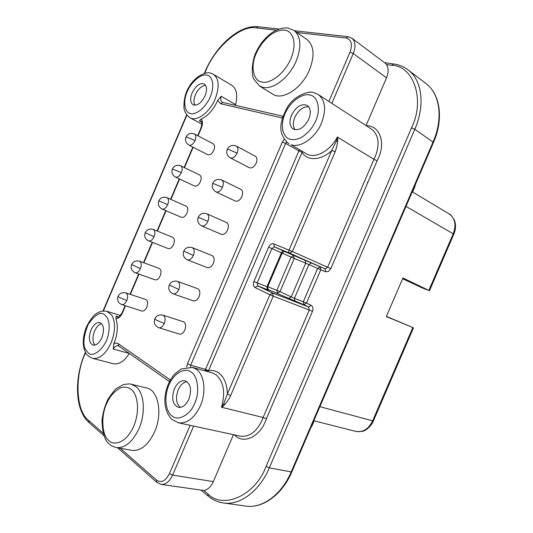 <?xml version="1.0" encoding="UTF-8"?>
<svg xmlns="http://www.w3.org/2000/svg" width="533" height="533" viewBox="0 0 533 533"><rect width="100%" height="100%" fill="white"/><g stroke="black" fill="none" stroke-linecap="round" stroke-linejoin="round"><path stroke-width="0.8" d="M130.812 389.117L131.205 389.43C135.695 391.928 141.498 407.365 133.61 426.653C124.902 445.228 112.47 444.988 108.839 440.531L108.466 440.185C101.823 434.968 100.83 415.447 106.68 403.568C109.791 396.432 114.282 391.262 120.152 388.057C124.209 386.625 127.76 386.978 130.812 389.117M284.236 30.121L284.735 30.188C290.365 30.081 298.673 39.808 290.778 59.116C281.837 78.238 266.8 83.921 262.049 82.035L261.563 81.935C253.115 80.856 250.27 65.559 256.333 53.207C259.478 45.971 264.461 39.675 271.277 34.312C276.054 31.234 280.371 29.841 284.236 30.121M290.538 139.346L290.012 139.193C285.128 138.453 278.612 128.999 285.095 113.396C292.297 97.965 305.029 93.355 309.526 94.987L310.073 95.107C317.775 96.107 321.119 110.031 315.596 121.111C312.718 127.58 308.174 132.904 301.978 137.088C297.68 139.333 293.87 140.086 290.538 139.346M206.717 75.153L207.117 75.24C210.861 75.459 215.932 83.201 210.109 97.312C203.626 111.25 193.506 115.055 190.354 113.502L189.961 113.389C184.365 112.27 182.912 100.597 187.363 91.456C190.921 82.362 201.221 73.381 206.717 75.153M106.9 317.248C109.258 321.272 109.778 326.729 108.459 333.618C106.867 346.217 93.308 358.909 88.258 352.833L85.973 350.154C82.662 345.471 83.361 336.936 88.085 324.544C95.027 314.577 100.504 311.305 104.515 314.73L106.9 317.248M172.112 415.987L171.673 415.64C167.555 413.155 162.572 400.21 169.034 384.653C176.097 369.536 187.23 368.583 190.961 371.961L191.414 372.281C197.923 376.018 199.935 392.974 194.558 403.701C190.241 414.814 178.022 421.576 172.112 415.987M190.381 367.01L190.687 365.205L205.358 369.296L208.556 370.688C212.267 370.029 215.658 370.768 218.743 372.907C224.246 377.104 227.111 384.146 227.331 394.047L223.733 403.781L221.515 407.245C225.566 392.415 223.693 381.561 215.885 374.666L212.067 372.827L192.573 367.424L196.364 369.276C204.412 374.706 206.498 392.015 200.381 405.786C194.418 418.172 187.056 423.835 178.308 422.776L171.833 419.411C165.27 412.362 163.364 402.755 166.109 390.582C167.862 384.093 170.727 378.59 174.697 374.073L181.167 368.969L192.573 367.424M131.305 384.253L146.582 387.971C158.228 390.043 162.931 413.295 154.65 431.73C148.381 444.948 140.792 451.158 131.898 450.365L116.174 447.56C125.022 448.333 132.624 442.01 138.986 428.579C145.929 412.882 144.256 392.908 135.928 386.598L131.305 384.253C130.279 383.713 127.587 383.86 123.236 384.693L117.02 388.117C115.215 389.237 112.15 393.048 107.833 399.55C104.721 406.226 102.776 413.275 101.976 420.704C102.443 432.343 104.628 439.898 108.525 443.369L112.023 446.074L116.174 447.56M309.506 69.876C301.918 88.465 282.363 100.904 272.763 94.154L259.358 85.886L262.669 87.259C272.849 90.224 289.352 77.618 296.221 60.942C301.705 46.558 300.958 36.371 293.983 30.374L307.048 39.615C314.077 45.631 314.89 55.718 309.506 69.876M337.342 137.054L373.959 159.314L375.359 156.409C379.989 143.917 378.683 134.809 371.441 129.099L318.261 94.521C325.403 100.231 326.476 109.758 321.479 123.116C315.416 137.854 300.459 148.227 291.091 144.756L306.495 153.824C314.936 159.114 330.107 151.172 337.342 137.054L336.363 141.052L331.793 150.379C321.752 160.666 306.755 161.292 302.111 152.271L302.571 151.585M201.661 122.11L199.355 120.864L201.261 118.992C207.997 115.841 213.466 109.671 217.671 100.471L221.135 96.213L235.599 104.601L235.426 105.341M129.272 353.419L113.209 349.022L113.862 343.638C117.58 334.298 118.273 326.049 115.947 318.894L116.027 316.129L118.679 316.942M129.306 353.439C124.209 361.341 118.866 364.772 113.289 363.726L92.575 358.356C99.524 359.302 105.687 354.139 111.077 342.859C115.408 331.566 115.648 322.345 111.803 315.203L107.053 311.345L120.398 315.463M164.271 323.524C165.723 319.267 165.27 316.475 162.911 315.143L183.365 321.732C185.751 323.058 186.237 325.81 184.824 329.974C183.319 333.072 181.5 334.431 179.374 334.051L158.807 327.715C160.913 328.088 162.738 326.689 164.271 323.524L155.736 319.813L154.843 318.801M178.815 289.499C180.227 285.428 179.808 282.723 177.562 281.397L197.723 288.693C199.995 290.019 200.448 292.677 199.069 296.668C197.476 299.906 195.571 301.298 193.352 300.845L173.078 293.803C175.277 294.243 177.189 292.81 178.815 289.499L169.294 284.982M193.372 255.447C194.745 251.549 194.365 248.938 192.226 247.612L212.101 255.62C214.259 256.946 214.672 259.518 213.327 263.335C211.641 266.713 209.642 268.139 207.337 267.613L187.356 259.857C189.648 260.37 191.653 258.898 193.372 255.447L183.758 251.136M207.937 221.362C209.276 217.637 208.929 215.112 206.911 213.8L226.485 222.521C228.53 223.833 228.904 226.318 227.604 229.97C225.819 233.501 223.727 234.96 221.328 234.347L201.647 225.885C204.026 226.472 206.124 224.966 207.937 221.362L198.236 217.257M222.521 187.25C223.82 183.685 223.514 181.253 221.608 179.947L240.889 189.388C242.821 190.694 243.148 193.086 241.889 196.577C240.003 200.255 237.818 201.747 235.333 201.061L215.945 191.887C218.417 192.553 220.609 191.007 222.521 187.25L212.727 183.345M237.118 153.098C238.378 149.7 238.104 147.355 236.312 146.062L255.307 156.216C257.119 157.508 257.406 159.82 256.18 163.151C254.194 166.982 251.922 168.515 249.351 167.748L230.263 157.855C232.814 158.601 235.1 157.015 237.118 153.098L228.53 149.46L227.225 149.407M195.078 140.565C196.277 137.341 196.077 135.155 194.478 133.996L213.16 143.783C214.772 144.943 214.999 147.101 213.833 150.266C212.001 153.844 209.955 155.316 207.69 154.677L188.922 145.123C191.174 145.742 193.226 144.223 195.078 140.565L187.036 137.154L185.984 137.114M181.4 172.625C182.632 169.267 182.399 167.002 180.714 165.83L199.648 174.984C201.361 176.156 201.614 178.388 200.408 181.686C198.669 185.138 196.697 186.57 194.498 185.99L175.47 177.069C177.656 177.629 179.628 176.15 181.4 172.625L172.379 169.008M167.728 204.659C168.994 201.154 168.734 198.816 166.956 197.636L186.15 206.158C187.956 207.337 188.236 209.649 187.003 213.08C185.344 216.398 183.445 217.804 181.32 217.284L162.032 208.996C164.144 209.496 166.043 208.05 167.728 204.659L158.787 200.868M154.07 236.659C155.369 233.014 155.083 230.602 153.218 229.41L172.665 237.298C174.564 238.491 174.877 240.869 173.605 244.447C172.026 247.638 170.207 249.011 168.148 248.558L148.6 240.889C150.639 241.336 152.465 239.923 154.07 236.659L145.203 232.701M140.419 268.639C141.758 264.848 141.445 262.349 139.486 261.157L159.194 268.412C161.179 269.611 161.519 272.07 160.22 275.788C158.714 278.859 156.975 280.198 154.99 279.798L135.182 272.763C137.148 273.149 138.893 271.77 140.419 268.639L131.631 264.508M126.781 300.585C128.153 296.641 127.813 294.069 125.775 292.87L145.736 299.499C147.808 300.699 148.181 303.237 146.841 307.101C145.416 310.053 143.743 311.359 141.838 311.019L121.771 304.616C123.656 304.943 125.328 303.597 126.781 300.585L118.786 297.114L118.073 296.295M291.464 115.241C296.048 106.62 301.298 103.349 307.215 105.427C310.679 108.146 311.212 112.723 308.8 119.145C304.203 127.72 299 131.018 293.177 129.033C289.592 126.321 289.019 121.724 291.464 115.241M308.714 106.807C303.137 106.493 298.513 109.985 294.849 117.293C292.797 122.477 292.87 126.621 295.069 129.726M192.12 92.889C195.824 85.633 199.862 82.662 204.232 83.961C206.971 86.079 207.25 90.024 205.072 95.8C201.361 103.036 197.343 106.02 193.033 104.768C190.228 102.649 189.928 98.692 192.12 92.889M205.618 85.36C201.594 85.8 198.183 88.924 195.398 94.741C193.646 99.125 193.486 102.616 194.925 105.228M91.003 329.98C93.588 324.53 96.566 322.065 99.944 322.585C103.895 324.837 104.541 329.867 101.876 337.669C99.291 343.085 96.34 345.557 93.008 345.084C88.978 342.819 88.311 337.782 91.003 329.98M101.596 323.604C98.818 324.39 96.493 326.856 94.614 331.013C92.322 337.142 92.449 341.833 94.981 345.084M174.351 388.903C177.236 382.874 180.82 380.176 185.118 380.809C190.681 383.64 191.94 389.763 188.889 399.177C186.024 405.147 182.479 407.852 178.269 407.305C172.565 404.474 171.26 398.344 174.351 388.903M186.936 381.661C183.332 382.268 180.421 384.999 178.189 389.863C175.404 397.698 176.11 403.548 180.301 407.392M386.418 316.362L413.488 327.828L386.325 316.569L402.935 277.986L429.478 290.705L422.502 288.04L402.615 278.719M328.888 101.43L349.994 52.154C352.733 44.192 351.387 39.482 345.97 38.016L297.008 32.513M276.281 30.188L256.286 27.936C240.943 24.465 214.213 48.157 205.518 71.475L204.739 73.314M85.613 352.586L85.247 353.439C74.527 375.658 75.793 411.443 88.671 420.484L103.116 433.162M120.345 448.306L156.615 480.173C161.332 483.204 165.603 481.033 169.427 473.664L190.134 425.327M213.42 74.3C219.096 78.744 219.676 86.986 215.152 99.031C209.922 111.723 198.169 120.971 191.2 118.279L190.001 117.76C186.563 115.335 184.545 112.07 183.952 107.966C183.758 99.491 185.484 92.462 189.122 86.872C194.772 76.332 206.378 71.289 210.388 73.108L213.42 74.3L231.802 85.307C236.599 88.678 237.865 95.114 235.599 104.601M178.308 422.776L240.296 436.141C249.124 437.267 256.353 432.05 261.983 420.49L263.122 417.492L221.515 407.245M366.044 125.595L386.532 77.838C388.697 72.441 388.684 68.024 386.505 64.58L385.219 63.167L351.887 38.196C355.491 41.394 355.951 46.498 353.252 53.507L349.994 52.154M282.417 118.033L220.509 103.722L217.711 100.371M201.261 118.992C202.826 121.158 202.813 124.289 201.227 128.373L198.029 135.862M113.822 343.745L116.087 342.979L118.113 343.565L170.36 380.022M156.615 480.173L156.695 482.218L161.079 484.404L203.813 490.493C207.75 489.794 210.915 486.836 213.307 481.612L233.447 434.661M203.813 490.493L207.87 493.864C222.867 509.701 255.367 495.663 266.074 466.408L411.516 127.88C425.481 99.764 413.501 65.659 391.722 65.306L386.505 64.58M366.224 125.708C379.163 125.222 385.865 141.545 378.59 157.721L377.117 160.799L373.959 159.314L327.628 267.246L292.377 251.529L335.137 151.785L336.683 146.995L337.682 141.085L337.709 137.088M377.117 160.799L330.826 268.619L328.501 271.41L325.636 271.777L320.799 269.758L306.475 303.137L311.212 305.362C313.011 306.548 313.431 308.554 312.465 311.379L266.36 418.758C261.03 435.601 245.167 444.249 235.759 436.167L234.267 434.841M221.788 407.478L224.673 404.694C227.564 401.196 229.556 398.124 230.649 395.493L227.331 394.047L269.918 294.709L254.974 287.507C253.282 286.334 252.935 284.322 253.935 281.464L268.632 247.159C270.011 244.467 271.697 243.354 273.689 243.828L292.377 251.529L289.745 253.215L325.03 268.832L284.815 251.609M230.649 395.493L273.249 296.141L309.273 309.999L263.122 417.492L266.36 418.758M367.937 182.186L367.45 182.033L367.763 182.592M284.975 251.623L274.402 246.886L289.745 253.215C288.766 252.615 288.533 251.576 289.039 250.104L331.793 150.379L335.137 151.785M283.996 251.13C283.043 250.83 282.204 251.369 281.471 252.762L271.877 248.551L274.402 246.886L273.689 243.828M299.553 149.86L298.88 150.912L302.111 152.271L208.556 370.688L205.058 370.495L205.052 370.881M208.556 370.688L208.256 371.774M313.817 420.757L355.964 431.43C362.973 432.589 368.51 429.118 372.567 421.01L412.822 327.568M319.873 406.666L373.34 421.017L413.481 327.835M428.858 290.345L453.29 233.641C456.468 224.833 455.089 218.264 449.159 213.94C449.945 213.733 451.711 215.845 454.442 220.269C456.041 224.673 455.855 229.277 453.876 234.08M405.993 206.404L453.843 234.154L429.491 290.685M186.883 115.161L103.382 310.926M331.886 103.382L353.252 53.507L386.532 77.838M199.355 120.864L201.254 121.331M117.753 317.248L116.027 316.129M169.427 473.664L172.639 475.09L193.632 426.08M117.7 447.833L157.042 482.532M161.079 484.404C165.703 484.724 169.561 481.619 172.639 475.09L213.307 481.612M88.671 420.484L89.144 422.656M85.247 353.439L85.047 353.079M205.518 71.475L205.132 71.555M256.286 27.936L258.245 26.757M345.97 38.016L348.036 36.664M205.058 370.495L298.88 150.912L285.635 143.377L286.534 142.078M186.803 367.084L187.436 363.786L190.687 365.205L285.635 143.377L282.357 141.998L284.182 139.38M193.159 147.281L184.465 167.648M179.614 179.015L170.913 199.395M166.076 210.728L157.382 231.102M152.545 242.435L143.863 262.769M139.013 274.129L130.365 294.396M125.495 305.802L122.63 312.525C121.371 315.369 119.765 317.322 117.826 318.374L115.947 318.894M187.436 363.786L282.357 141.998M282.803 116.814L281.937 117.953M222.801 102.449L220.509 103.722M222.534 102.389L222.354 102.296C220.809 101.223 220.402 99.198 221.135 96.213M200.821 128.373L201.227 128.373M118.746 346.037L118.113 343.565M113.209 349.022C114.802 346.517 116.487 345.444 118.273 345.79L118.493 345.864M169.741 381.135L169.947 379.703M336.363 141.052L337.682 141.085M224.673 404.694L223.733 403.781M208.236 496.15L207.87 493.864M291.185 471.912L269.325 467.841C259.484 491.253 239.943 505.657 223.394 502.972L245.646 506.064C262.223 508.735 281.584 494.737 291.185 471.912L433.102 141.865C443.429 118.413 439.925 93.681 425.88 83.474L408.018 69.836C422.056 80.023 425.387 105.194 414.807 129.259L433.496 142.431L291.877 471.772L291.185 471.912M391.722 65.306L393.694 63.967M268.119 289.592L303.917 304.749L306.475 303.137L303.31 301.778L303.917 304.749L308.647 306.988L309.273 309.999L312.465 311.379M254.974 287.507L257.699 285.875L272.676 293.03L273.249 296.141L269.918 294.709L272.676 293.03L308.647 306.988L311.212 305.362M303.31 301.778L317.635 268.405L320.799 269.758L320.193 266.826L317.635 268.405L308.893 264.568L294.423 298.293L303.31 301.778M330.826 268.619L327.628 267.246L325.03 268.832L325.636 271.777M411.516 127.88L414.807 129.259L269.325 467.841L266.074 466.408M268.632 247.159L271.877 248.551L257.173 282.863L253.935 281.464M267.466 289.685L257.699 285.875L257.173 282.863L267.666 286.927L282.17 253.082L281.471 252.762L266.926 286.694L267.466 289.685C269.105 290.312 269.385 290.352 268.306 289.792L267.653 286.954M305.056 260.224L305.695 263.195L308.893 264.568L311.459 262.969M295.016 301.292L294.423 298.293L291.231 296.921L305.695 263.195L294.249 258.425L293.596 255.487L291.105 257.073L282.144 253.148M288.62 298.54L291.231 296.921L280.012 291.638L294.249 258.425L291.105 257.073L276.867 290.285L277.413 293.217L280.012 291.638L267.759 286.707M314.19 420.85L312.445 424.914L311.972 425.048M414.487 186.643L414.734 187.043L412.609 191.98M293.983 30.374L287.587 27.963C279.199 27.576 271.27 31.627 263.822 40.122C259.804 44.905 256.679 50.195 254.461 55.978C251.922 65.219 251.563 72.728 253.382 78.491L259.358 85.886M318.261 94.521L313.591 92.595C308.907 90.277 292.963 96.313 286.841 108.232C280.738 120.251 276.307 132.957 288.913 143.797M107.053 311.345C102.556 310.486 98.338 311.732 94.414 315.09C90.603 319.034 87.552 323.977 85.247 329.92L83.774 335.863C82.735 342.339 83.321 347.842 85.533 352.373C86.079 354.458 88.425 356.457 92.575 358.356M201.867 124.149L190.001 117.76M412.275 191.78L449.159 213.94M197.703 135.688L200.848 128.313C202.08 124.129 202.154 121.751 201.068 121.178L201.188 121.264M125.142 305.689L122.33 312.271C118.079 319.254 118.919 316.229 117.513 317.222L117.666 317.248M85.433 352.173L85.007 353.172C74.08 378.283 74.893 410.077 88.798 422.349L103.888 435.654M279.019 29.049L257.799 26.703C239.337 24.685 215.818 46.005 205.165 71.469L204.332 73.421M186.657 114.868L103.016 310.952M351.887 38.196L347.589 36.617L294.529 30.761M222.508 102.383L283.003 116.234M130.012 294.276L138.667 274.002M143.517 262.636L152.198 242.302M157.035 230.962L165.736 210.582M170.573 199.242L179.275 178.855M184.132 167.482L192.826 147.108M169.494 381.601L118.466 345.844M223.394 502.972C217.664 502.119 212.52 499.767 207.957 495.91L201.354 490.407M384.633 62.727L393.347 63.92C398.817 64.633 403.708 66.605 408.018 69.836M162.911 315.143C159.081 314.39 156.356 315.683 154.743 319.034C153.557 322.998 154.91 325.89 158.807 327.715M177.562 281.397C173.678 280.505 170.906 281.75 169.234 285.135C168.022 288.986 169.301 291.877 173.078 293.803M192.226 247.612C188.302 246.586 185.471 247.778 183.732 251.203C182.493 254.961 183.705 257.845 187.356 259.857M206.911 213.8C202.946 212.627 200.062 213.773 198.243 217.237C196.983 220.909 198.116 223.793 201.647 225.885M221.608 179.947C217.617 178.628 214.672 179.728 212.767 183.245C211.488 186.836 212.547 189.721 215.945 191.887M236.312 146.062C232.301 144.59 229.303 145.642 227.305 149.22C226.005 152.751 226.991 155.629 230.263 157.855M194.478 133.996C190.727 132.63 187.922 133.616 186.05 136.961C184.844 140.326 185.804 143.051 188.922 145.123M180.714 165.83C176.976 164.59 174.211 165.616 172.419 168.921C171.226 172.339 172.246 175.057 175.47 177.069M166.956 197.636C163.245 196.517 160.52 197.59 158.794 200.854C157.621 204.332 158.701 207.044 162.032 208.996M153.218 229.41C149.526 228.417 146.848 229.53 145.176 232.761C144.03 236.306 145.169 239.011 148.6 240.889M139.486 261.157C135.828 260.277 133.19 261.436 131.578 264.641C130.452 268.252 131.651 270.964 135.182 272.763M125.775 292.87C122.144 292.104 119.552 293.31 117.986 296.488C116.88 300.186 118.139 302.897 121.771 304.616M291.824 471.905C282.31 494.457 262.956 508.749 245.646 506.064M433.549 142.311C443.729 119.119 440.451 94.214 425.88 83.474M284.182 251.303L285.008 251.636C285.268 250.99 284.322 251.469 282.177 253.075M267.713 289.512L268.306 289.792M312.398 425.028L310.866 427.619M373.307 421.103C371.294 426.453 365.218 430.564 365.245 430.198C363.979 431.37 360.888 431.783 355.964 431.43M414.774 186.943L415.613 184.025"/></g></svg>
